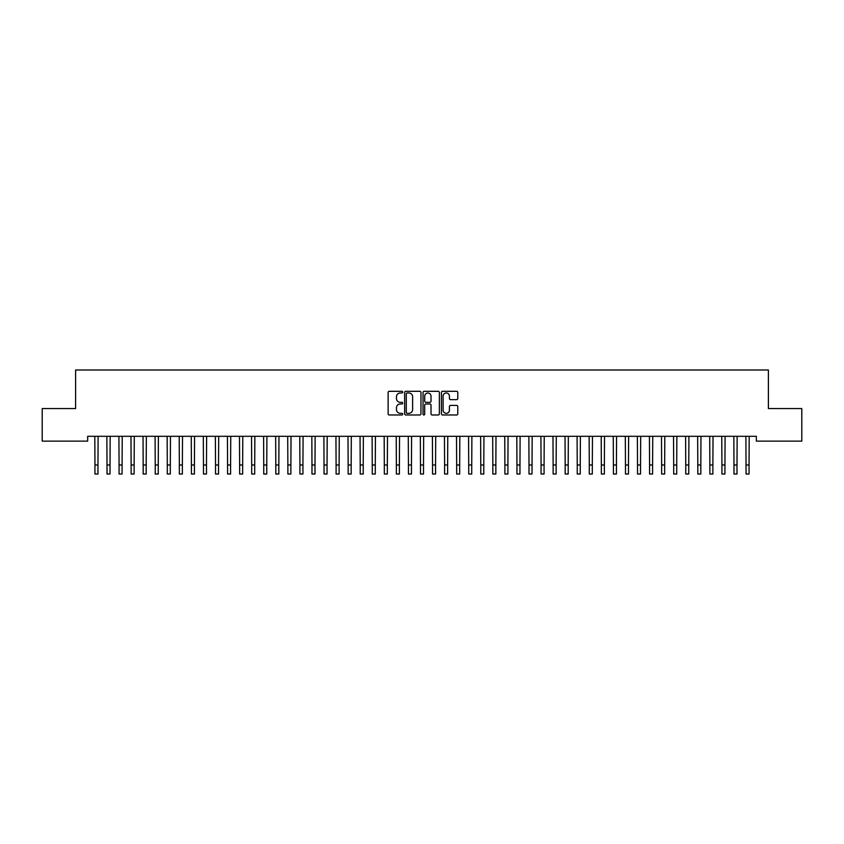 <?xml version="1.0" encoding="UTF-8"?>
<svg xmlns="http://www.w3.org/2000/svg" width="844" height="844" viewBox="0 0 844 844"><rect width="100%" height="100%" fill="white"/><g stroke="black" fill="none" stroke-linecap="round" stroke-linejoin="round"><path stroke-width="1.27" d="M402.704 392.143A0.833 0.833 0 0 0 401.881 391.31L389.306 391.31A1.182 1.182 0 0 0 388.124 392.502L388.124 413.803A1.182 1.182 0 0 0 389.306 414.984L401.881 414.984A0.833 0.833 0 0 0 402.704 414.151A0.833 0.833 0 0 0 401.881 413.328L400.256 413.328A3.787 3.787 0 0 1 396.469 409.54L396.469 407.768A3.787 3.787 0 0 1 400.256 403.981L401.881 403.981A0.833 0.833 0 0 0 402.704 403.147A0.833 0.833 0 0 0 401.881 402.324L400.256 402.324A3.787 3.787 0 0 1 396.469 398.537L396.469 396.754A3.787 3.787 0 0 1 400.256 392.966L401.881 392.966A0.833 0.833 0 0 0 402.704 392.143M456.583 399.655A1.182 1.182 0 0 0 457.775 398.473L457.775 392.502A1.182 1.182 0 0 0 456.583 391.31L442.625 391.31A1.182 1.182 0 0 0 441.444 392.502L441.444 413.803A1.182 1.182 0 0 0 442.625 414.984L456.583 414.984A1.182 1.182 0 0 0 457.775 413.803L457.775 406.576A1.182 1.182 0 0 0 456.583 405.394L450.612 405.394A1.182 1.182 0 0 0 449.43 406.576L449.43 410.163A3.165 3.165 0 0 1 446.265 413.328A3.165 3.165 0 0 1 443.1 410.163L443.1 396.131A3.165 3.165 0 0 1 446.265 392.966A3.165 3.165 0 0 1 449.43 396.131L449.43 398.473A1.182 1.182 0 0 0 450.612 399.655L456.583 399.655M756.34 436.306L87.66 436.306L87.66 441.127L42.2 441.127L42.2 408.57L75.601 408.57L75.601 369.988L768.399 369.988L768.399 408.57L801.8 408.57L801.8 441.127L756.34 441.127L756.34 436.306M420.966 392.502A1.182 1.182 0 0 0 419.784 391.31L405.816 391.31A1.182 1.182 0 0 0 404.635 392.502L404.635 413.803A1.182 1.182 0 0 0 405.816 414.984L419.784 414.984A1.182 1.182 0 0 0 420.966 413.803L420.966 392.502M424.216 391.31L438.184 391.31A1.182 1.182 0 0 1 439.365 392.502L439.365 413.803A1.182 1.182 0 0 1 438.184 414.984L432.212 414.984A1.182 1.182 0 0 1 431.02 413.803L431.02 405.162A1.182 1.182 0 0 0 429.839 403.981L425.872 403.981A1.182 1.182 0 0 0 424.69 405.162L424.69 414.151A0.833 0.833 0 0 1 423.867 414.984A0.833 0.833 0 0 1 423.034 414.151L423.034 392.502A1.182 1.182 0 0 1 424.216 391.31M407.114 392.966A0.833 0.833 0 0 0 406.291 393.8L406.291 412.494A0.833 0.833 0 0 0 407.114 413.328L408.834 413.328A3.787 3.787 0 0 0 412.621 409.54L412.621 396.754A3.787 3.787 0 0 0 408.834 392.966L407.114 392.966M431.02 396.195A3.165 3.165 0 0 0 427.855 393.03A3.165 3.165 0 0 0 424.69 396.195L424.69 401.132A1.182 1.182 0 0 0 425.872 402.324L429.839 402.324A1.182 1.182 0 0 0 431.02 401.132L431.02 396.195M94.802 436.306L94.95 464.97L97.967 464.97L98.115 436.306M94.95 464.97L94.95 474.012L97.967 474.012L97.967 464.97M106.85 436.306L107.009 464.97L110.026 464.97L110.174 436.306M107.009 464.97L107.009 474.012L110.026 474.012L110.026 464.97M118.909 436.306L119.067 464.97L122.074 464.97L122.232 436.306M119.067 464.97L119.067 474.012L122.074 474.012L122.074 464.97M130.968 436.306L131.126 464.97L134.133 464.97L134.291 436.306M131.126 464.97L131.126 474.012L134.133 474.012L134.133 464.97M143.026 436.306L143.174 464.97L146.191 464.97L146.35 436.306M143.174 464.97L143.174 474.012L146.191 474.012L146.191 464.97M155.085 436.306L155.233 464.97L158.25 464.97L158.398 436.306M155.233 464.97L155.233 474.012L158.25 474.012L158.25 464.97M167.144 436.306L167.291 464.97L170.309 464.97L170.456 436.306M167.291 464.97L167.291 474.012L170.309 474.012L170.309 464.97M179.202 436.306L179.35 464.97L182.367 464.97L182.515 436.306M179.35 464.97L179.35 474.012L182.367 474.012L182.367 464.97M191.25 436.306L191.409 464.97L194.426 464.97L194.574 436.306M191.409 464.97L191.409 474.012L194.426 474.012L194.426 464.97M203.309 436.306L203.467 464.97L206.474 464.97L206.632 436.306M203.467 464.97L203.467 474.012L206.474 474.012L206.474 464.97M215.368 436.306L215.526 464.97L218.533 464.97L218.691 436.306M215.526 464.97L215.526 474.012L218.533 474.012L218.533 464.97M227.426 436.306L227.574 464.97L230.591 464.97L230.75 436.306M227.574 464.97L227.574 474.012L230.591 474.012L230.591 464.97M239.485 436.306L239.633 464.97L242.65 464.97L242.798 436.306M239.633 464.97L239.633 474.012L242.65 474.012L242.65 464.97M251.544 436.306L251.691 464.97L254.709 464.97L254.856 436.306M251.691 464.97L251.691 474.012L254.709 474.012L254.709 464.97M263.602 436.306L263.75 464.97L266.767 464.97L266.915 436.306M263.75 464.97L263.75 474.012L266.767 474.012L266.767 464.97M275.65 436.306L275.809 464.97L278.826 464.97L278.974 436.306M275.809 464.97L275.809 474.012L278.826 474.012L278.826 464.97M287.709 436.306L287.867 464.97L290.874 464.97L291.032 436.306M287.867 464.97L287.867 474.012L290.874 474.012L290.874 464.97M299.768 436.306L299.926 464.97L302.933 464.97L303.091 436.306M299.926 464.97L299.926 474.012L302.933 474.012L302.933 464.97M311.826 436.306L311.974 464.97L314.991 464.97L315.15 436.306M311.974 464.97L311.974 474.012L314.991 474.012L314.991 464.97M323.885 436.306L324.033 464.97L327.05 464.97L327.198 436.306M324.033 464.97L324.033 474.012L327.05 474.012L327.05 464.97M335.944 436.306L336.091 464.97L339.109 464.97L339.256 436.306M336.091 464.97L336.091 474.012L339.109 474.012L339.109 464.97M348.002 436.306L348.15 464.97L351.167 464.97L351.315 436.306M348.15 464.97L348.15 474.012L351.167 474.012L351.167 464.97M360.05 436.306L360.209 464.97L363.226 464.97L363.374 436.306M360.209 464.97L360.209 474.012L363.226 474.012L363.226 464.97M372.109 436.306L372.267 464.97L375.274 464.97L375.432 436.306M372.267 464.97L372.267 474.012L375.274 474.012L375.274 464.97M384.168 436.306L384.326 464.97L387.333 464.97L387.491 436.306M384.326 464.97L384.326 474.012L387.333 474.012L387.333 464.97M396.226 436.306L396.374 464.97L399.391 464.97L399.55 436.306M396.374 464.97L396.374 474.012L399.391 474.012L399.391 464.97M408.285 436.306L408.433 464.97L411.45 464.97L411.598 436.306M408.433 464.97L408.433 474.012L411.45 474.012L411.45 464.97M420.344 436.306L420.491 464.97L423.509 464.97L423.656 436.306M420.491 464.97L420.491 474.012L423.509 474.012L423.509 464.97M432.402 436.306L432.55 464.97L435.567 464.97L435.715 436.306M432.55 464.97L432.55 474.012L435.567 474.012L435.567 464.97M444.45 436.306L444.609 464.97L447.626 464.97L447.774 436.306M444.609 464.97L444.609 474.012L447.626 474.012L447.626 464.97M456.509 436.306L456.667 464.97L459.674 464.97L459.832 436.306M456.667 464.97L456.667 474.012L459.674 474.012L459.674 464.97M468.568 436.306L468.726 464.97L471.733 464.97L471.891 436.306M468.726 464.97L468.726 474.012L471.733 474.012L471.733 464.97M480.626 436.306L480.774 464.97L483.791 464.97L483.95 436.306M480.774 464.97L480.774 474.012L483.791 474.012L483.791 464.97M492.685 436.306L492.833 464.97L495.85 464.97L495.998 436.306M492.833 464.97L492.833 474.012L495.85 474.012L495.85 464.97M504.744 436.306L504.891 464.97L507.909 464.97L508.056 436.306M504.891 464.97L504.891 474.012L507.909 474.012L507.909 464.97M516.802 436.306L516.95 464.97L519.967 464.97L520.115 436.306M516.95 464.97L516.95 474.012L519.967 474.012L519.967 464.97M528.85 436.306L529.009 464.97L532.026 464.97L532.174 436.306M529.009 464.97L529.009 474.012L532.026 474.012L532.026 464.97M540.909 436.306L541.067 464.97L544.074 464.97L544.232 436.306M541.067 464.97L541.067 474.012L544.074 474.012L544.074 464.97M552.968 436.306L553.126 464.97L556.133 464.97L556.291 436.306M553.126 464.97L553.126 474.012L556.133 474.012L556.133 464.97M565.026 436.306L565.174 464.97L568.191 464.97L568.35 436.306M565.174 464.97L565.174 474.012L568.191 474.012L568.191 464.97M577.085 436.306L577.233 464.97L580.25 464.97L580.398 436.306M577.233 464.97L577.233 474.012L580.25 474.012L580.25 464.97M589.144 436.306L589.291 464.97L592.309 464.97L592.456 436.306M589.291 464.97L589.291 474.012L592.309 474.012L592.309 464.97M601.202 436.306L601.35 464.97L604.367 464.97L604.515 436.306M601.35 464.97L601.35 474.012L604.367 474.012L604.367 464.97M613.25 436.306L613.409 464.97L616.426 464.97L616.574 436.306M613.409 464.97L613.409 474.012L616.426 474.012L616.426 464.97M625.309 436.306L625.467 464.97L628.474 464.97L628.632 436.306M625.467 464.97L625.467 474.012L628.474 474.012L628.474 464.97M637.368 436.306L637.526 464.97L640.533 464.97L640.691 436.306M637.526 464.97L637.526 474.012L640.533 474.012L640.533 464.97M649.426 436.306L649.574 464.97L652.591 464.97L652.75 436.306M649.574 464.97L649.574 474.012L652.591 474.012L652.591 464.97M661.485 436.306L661.633 464.97L664.65 464.97L664.798 436.306M661.633 464.97L661.633 474.012L664.65 474.012L664.65 464.97M673.544 436.306L673.691 464.97L676.709 464.97L676.856 436.306M673.691 464.97L673.691 474.012L676.709 474.012L676.709 464.97M685.602 436.306L685.75 464.97L688.767 464.97L688.915 436.306M685.75 464.97L685.75 474.012L688.767 474.012L688.767 464.97M697.65 436.306L697.809 464.97L700.826 464.97L700.974 436.306M697.809 464.97L697.809 474.012L700.826 474.012L700.826 464.97M709.709 436.306L709.867 464.97L712.874 464.97L713.032 436.306M709.867 464.97L709.867 474.012L712.874 474.012L712.874 464.97M721.768 436.306L721.926 464.97L724.933 464.97L725.091 436.306M721.926 464.97L721.926 474.012L724.933 474.012L724.933 464.97M733.826 436.306L733.974 464.97L736.991 464.97L737.15 436.306M733.974 464.97L733.974 474.012L736.991 474.012L736.991 464.97M745.885 436.306L746.033 464.97L749.05 464.97L749.198 436.306M746.033 464.97L746.033 474.012L749.05 474.012L749.05 464.97M94.95 474.012L97.967 474.012M107.009 474.012L110.026 474.012M119.067 474.012L122.074 474.012M131.126 474.012L134.133 474.012M143.174 474.012L146.191 474.012M155.233 474.012L158.25 474.012M167.291 474.012L170.309 474.012M179.35 474.012L182.367 474.012M191.409 474.012L194.426 474.012M203.467 474.012L206.474 474.012M215.526 474.012L218.533 474.012M227.574 474.012L230.591 474.012M239.633 474.012L242.65 474.012M251.691 474.012L254.709 474.012M263.75 474.012L266.767 474.012M275.809 474.012L278.826 474.012M287.867 474.012L290.874 474.012M299.926 474.012L302.933 474.012M311.974 474.012L314.991 474.012M324.033 474.012L327.05 474.012M336.091 474.012L339.109 474.012M348.15 474.012L351.167 474.012M360.209 474.012L363.226 474.012M372.267 474.012L375.274 474.012M384.326 474.012L387.333 474.012M396.374 474.012L399.391 474.012M408.433 474.012L411.45 474.012M420.491 474.012L423.509 474.012M432.55 474.012L435.567 474.012M444.609 474.012L447.626 474.012M456.667 474.012L459.674 474.012M468.726 474.012L471.733 474.012M480.774 474.012L483.791 474.012M492.833 474.012L495.85 474.012M504.891 474.012L507.909 474.012M516.95 474.012L519.967 474.012M529.009 474.012L532.026 474.012M541.067 474.012L544.074 474.012M553.126 474.012L556.133 474.012M565.174 474.012L568.191 474.012M577.233 474.012L580.25 474.012M589.291 474.012L592.309 474.012M601.35 474.012L604.367 474.012M613.409 474.012L616.426 474.012M625.467 474.012L628.474 474.012M637.526 474.012L640.533 474.012M649.574 474.012L652.591 474.012M661.633 474.012L664.65 474.012M673.691 474.012L676.709 474.012M685.75 474.012L688.767 474.012M697.809 474.012L700.826 474.012M709.867 474.012L712.874 474.012M721.926 474.012L724.933 474.012M733.974 474.012L736.991 474.012M746.033 474.012L749.05 474.012"/></g></svg>
